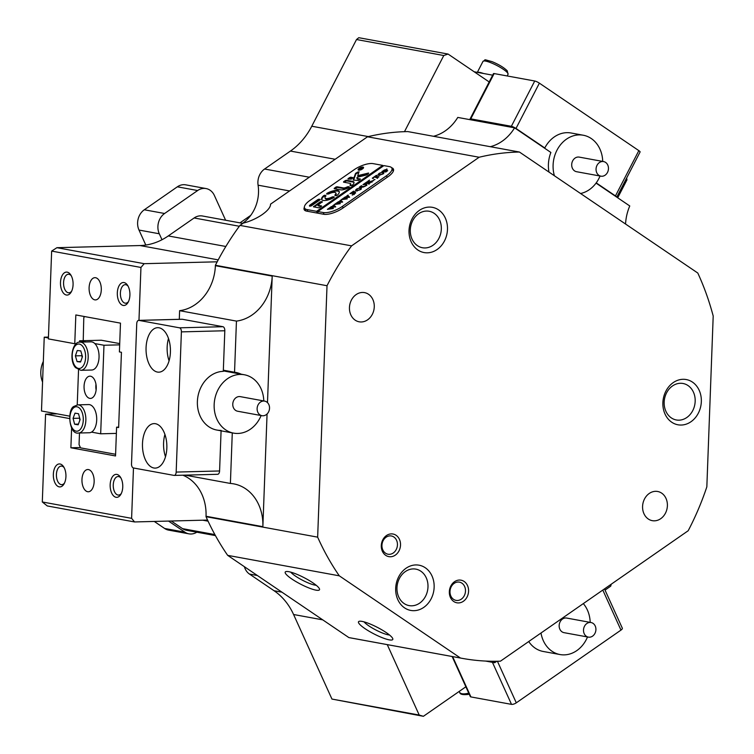 <?xml version="1.0" encoding="UTF-8"?>
<svg xmlns="http://www.w3.org/2000/svg" width="754" height="754" viewBox="0 0 754 754"><rect width="100%" height="100%" fill="white"/><g stroke="black" fill="none" stroke-linecap="round" stroke-linejoin="round"><path stroke-width="1.13" d="M43.336 361.383A22.252 18.492 100.4 0 0 40.801 371.769A22.252 18.492 100.4 0 0 42.563 382.042M269.527 407.631A7.417 6.164 100.4 0 0 264.663 401.109A7.417 6.164 100.4 0 0 257.123 409.168A7.417 6.164 100.4 0 0 261.987 415.699A7.417 6.164 100.4 0 0 269.527 407.631M264.663 401.109L240.309 396.642A7.417 6.164 100.4 0 0 232.769 404.709A7.417 6.164 100.4 0 0 237.633 411.232L261.987 415.699M261.12 415.539A29.67 24.656 -79.6 0 1 233.617 433.126A29.67 24.656 -79.6 0 1 214.155 407.019A29.67 24.656 -79.6 0 1 244.315 374.757A29.67 24.656 -79.6 0 1 263.787 400.864A29.67 24.656 -79.6 0 1 263.787 400.949M671.748 422.231A22.997 19.114 -79.6 0 1 665.876 391.166A22.997 19.114 -79.6 0 1 692.455 382.108A22.997 19.114 -79.6 0 1 698.327 413.183A22.997 19.114 -79.6 0 1 671.748 422.231M688.016 385.548A18.548 15.41 100.4 0 0 683.011 383.484A18.548 15.41 100.4 0 0 665.33 395.803A18.548 15.41 100.4 0 0 671.324 417.895A18.548 15.41 100.4 0 0 676.329 419.969A18.548 15.41 100.4 0 0 694.01 407.641A18.548 15.41 100.4 0 0 688.016 385.548M417.895 250.008A22.997 19.114 -79.6 0 1 412.023 218.943A22.997 19.114 -79.6 0 1 438.602 209.895A22.997 19.114 -79.6 0 1 444.474 240.96A22.997 19.114 -79.6 0 1 417.895 250.008M434.163 213.325A18.548 15.41 100.4 0 0 429.158 211.261A18.548 15.41 100.4 0 0 411.467 223.589A18.548 15.41 100.4 0 0 417.462 245.681A18.548 15.41 100.4 0 0 422.466 247.746A18.548 15.41 100.4 0 0 440.157 235.427A18.548 15.41 100.4 0 0 434.163 213.325M404.559 607.865A22.997 19.114 -79.6 0 1 398.687 576.801A22.997 19.114 -79.6 0 1 425.265 567.753A22.997 19.114 -79.6 0 1 431.137 598.817A22.997 19.114 -79.6 0 1 404.559 607.865M420.826 571.193A18.548 15.41 100.4 0 0 415.822 569.119A18.548 15.41 100.4 0 0 398.14 581.447A18.548 15.41 100.4 0 0 404.125 603.539A18.548 15.41 100.4 0 0 409.139 605.603A18.548 15.41 100.4 0 0 426.821 593.285A18.548 15.41 100.4 0 0 420.826 571.193M356.519 39.528L358.772 37.7L448.074 54.062L443.786 55.523L356.519 39.528L311.77 126.229A66.767 55.476 -79.6 0 1 290.431 151.064L264.579 169.019A14.835 12.328 100.4 0 0 259.838 174.542A14.835 12.328 100.4 0 0 258.085 185.182A34.863 28.972 -79.6 0 1 242.543 223.335M493.823 661.277A44.505 36.984 -79.6 0 1 494.671 662.728L485.595 661.069M365.087 628.695A19.284 3.685 27.3 0 1 359.158 621.315A19.284 3.685 27.3 0 1 386.199 632.559A19.284 3.685 27.3 0 1 392.777 638.666A19.284 3.685 27.3 0 1 383.965 638.336A19.284 3.685 27.3 0 1 365.087 628.695M364.05 621.861A15.58 2.978 -152.7 0 0 368.791 625.829A15.58 2.978 -152.7 0 0 389.498 635M291.807 578.978A19.284 3.685 27.3 0 1 285.879 571.598A19.284 3.685 27.3 0 1 312.91 582.842A19.284 3.685 27.3 0 1 319.498 588.949A19.284 3.685 27.3 0 1 310.686 588.629A19.284 3.685 27.3 0 1 291.807 578.978M290.761 572.145A15.58 2.978 -152.7 0 0 295.502 576.113A15.58 2.978 -152.7 0 0 316.218 585.283M66.361 295.021A11.498 6.305 88.5 0 1 60.49 282.43A11.498 6.305 88.5 0 1 67.21 272.147A11.498 6.305 88.5 0 1 70.688 274.786A11.498 6.305 88.5 0 1 71.13 292.156A11.498 6.305 88.5 0 1 66.361 295.021M71.244 275.719A9.274 5.08 -91.5 0 0 68.991 274.305A9.274 5.08 -91.5 0 0 68.407 274.258A9.274 5.08 -91.5 0 0 63.562 283.127A9.274 5.08 -91.5 0 0 68.303 292.759A9.274 5.08 -91.5 0 0 68.887 292.797A9.274 5.08 -91.5 0 0 71.639 291.195M59.208 486.867A11.498 6.305 88.5 0 1 53.346 474.275A11.498 6.305 88.5 0 1 60.066 463.993A11.498 6.305 88.5 0 1 63.543 466.641A11.498 6.305 88.5 0 1 63.986 484.011A11.498 6.305 88.5 0 1 59.208 486.867M64.099 467.574A9.274 5.08 -91.5 0 0 61.837 466.161A9.274 5.08 -91.5 0 0 61.263 466.113A9.274 5.08 -91.5 0 0 56.409 474.982A9.274 5.08 -91.5 0 0 61.159 484.605A9.274 5.08 -91.5 0 0 61.734 484.652A9.274 5.08 -91.5 0 0 64.495 483.05M116.041 497.282A11.498 6.305 88.5 0 1 110.169 484.699A11.498 6.305 88.5 0 1 116.889 474.407A11.498 6.305 88.5 0 1 120.367 477.056A11.498 6.305 88.5 0 1 120.81 494.426A11.498 6.305 88.5 0 1 116.041 497.282M120.923 477.989A9.274 5.08 -91.5 0 0 118.67 476.575A9.274 5.08 -91.5 0 0 118.086 476.528A9.274 5.08 -91.5 0 0 113.241 485.397A9.274 5.08 -91.5 0 0 117.982 495.02A9.274 5.08 -91.5 0 0 118.567 495.067A9.274 5.08 -91.5 0 0 121.319 493.465M123.185 305.436A11.498 6.305 88.5 0 1 117.322 292.844A11.498 6.305 88.5 0 1 124.033 282.562A11.498 6.305 88.5 0 1 127.511 285.201A11.498 6.305 88.5 0 1 127.963 302.571A11.498 6.305 88.5 0 1 123.185 305.436M128.067 286.134A9.274 5.08 -91.5 0 0 125.814 284.72A9.274 5.08 -91.5 0 0 125.23 284.673A9.274 5.08 -91.5 0 0 120.386 293.551A9.274 5.08 -91.5 0 0 125.126 303.174A9.274 5.08 -91.5 0 0 125.711 303.212A9.274 5.08 -91.5 0 0 128.472 301.609M385.728 555.349A11.498 9.557 -79.6 0 1 382.796 539.817A11.498 9.557 -79.6 0 1 396.086 535.293A11.498 9.557 -79.6 0 1 399.026 550.825A11.498 9.557 -79.6 0 1 385.728 555.349M393.861 537.008A9.274 7.71 100.4 0 0 391.364 535.971A9.274 7.71 100.4 0 0 382.523 542.135A9.274 7.71 100.4 0 0 385.52 553.182A9.274 7.71 100.4 0 0 388.018 554.218A9.274 7.71 100.4 0 0 396.858 548.054A9.274 7.71 100.4 0 0 393.861 537.008M453.776 601.513A11.498 9.557 -79.6 0 1 450.845 585.981A11.498 9.557 -79.6 0 1 464.134 581.457A11.498 9.557 -79.6 0 1 467.075 596.989A11.498 9.557 -79.6 0 1 453.776 601.513M461.91 583.172A9.274 7.71 100.4 0 0 459.412 582.135A9.274 7.71 100.4 0 0 450.572 588.299A9.274 7.71 100.4 0 0 453.569 599.345A9.274 7.71 100.4 0 0 456.066 600.382A9.274 7.71 100.4 0 0 464.907 594.218A9.274 7.71 100.4 0 0 461.91 583.172M661.663 493.135A14.835 12.328 100.4 0 0 657.658 491.485A14.835 12.328 100.4 0 0 643.511 501.344A14.835 12.328 100.4 0 0 648.308 519.016A14.835 12.328 100.4 0 0 652.314 520.665A14.835 12.328 100.4 0 0 666.461 510.807A14.835 12.328 100.4 0 0 661.663 493.135M368.536 294.277A14.835 12.328 100.4 0 0 364.531 292.618A14.835 12.328 100.4 0 0 350.384 302.477A14.835 12.328 100.4 0 0 355.181 320.158A14.835 12.328 100.4 0 0 359.177 321.807A14.835 12.328 100.4 0 0 373.334 311.949A14.835 12.328 100.4 0 0 368.536 294.277M95.607 277.717A11.131 6.098 -91.5 0 0 94.91 277.661A11.131 6.098 -91.5 0 0 89.095 288.311A11.131 6.098 -91.5 0 0 94.787 299.856A11.131 6.098 -91.5 0 0 95.485 299.913A11.131 6.098 -91.5 0 0 101.3 289.272A11.131 6.098 -91.5 0 0 95.607 277.717M88.463 469.572A11.131 6.098 -91.5 0 0 87.766 469.516A11.131 6.098 -91.5 0 0 81.95 480.157A11.131 6.098 -91.5 0 0 87.634 491.712A11.131 6.098 -91.5 0 0 88.341 491.768A11.131 6.098 -91.5 0 0 94.156 481.118A11.131 6.098 -91.5 0 0 88.463 469.572M433.465 136.285A44.505 36.984 100.4 0 0 457.772 117.426L514.596 127.841L550.882 152.459A30.414 25.278 100.4 0 0 548.978 172.082M223.344 370.195L234.541 372.25A30.414 25.278 100.4 0 1 235.804 372.438A30.414 25.278 100.4 0 1 241.12 374.163M179.292 319.319L179.612 310.686A44.505 36.984 100.4 0 0 215.38 265.691L215.39 265.267A255.926 212.666 -79.6 0 1 217.18 261.808A255.926 212.666 -79.6 0 1 239.96 225.408L243.288 223.09A22.252 7.945 -24.4 0 0 270.526 204.174L367.509 136.785A255.926 212.666 -79.6 0 1 404.483 131.667L443.786 55.523M69.566 418.564L45.57 414.163L42.299 501.976L131.601 518.337L133.477 467.97M138.972 320.356L140.951 267.453L51.649 251.091L48.379 338.895L74.759 343.73L75.834 314.955L120.48 323.136L119.405 351.92L121.441 352.288L118.632 427.556L116.606 427.179L115.532 455.963L70.885 447.772L71.621 427.933M611.23 584.218L610.721 586.15L605.038 590.099M465.868 686.79L423.399 716.3L331.948 699.062L419.215 715.056L387.254 644.623M232.279 432.881L230.394 483.446A44.505 36.984 -79.6 0 1 233.674 483.861A44.505 36.984 -79.6 0 1 262.863 526.678L267.067 413.984M267.491 402.617L272.203 276.105A44.505 36.984 -79.6 0 1 236.445 321.1L234.541 372.25M494.671 662.728L496.782 661.258M215.39 265.267L327.019 285.728A255.926 212.666 -79.6 0 1 351.581 245.861L479.139 157.247A255.926 212.666 -79.6 0 1 519.431 152.035L697.789 273.033A255.926 212.666 -79.6 0 1 713.199 316.03L706.837 486.867A255.926 212.666 -79.6 0 1 688.185 530.741L500.458 661.173A255.926 212.666 -79.6 0 1 462.287 658.374A255.926 212.666 -79.6 0 1 460.477 658.035L339.291 575.82L227.67 555.359A255.926 212.666 -79.6 0 1 207.557 520.072A255.926 212.666 -79.6 0 1 206.021 516.697L206.04 516.264A44.505 36.984 100.4 0 0 182.864 475.199M242.854 223.391L202.524 216.002A14.835 12.328 100.4 0 0 194.127 217.972L168.274 235.936A66.767 55.476 -79.6 0 1 140.027 245.55L56.918 247.689L144.184 263.683L217.18 261.808M144.184 263.683L140.951 267.453M131.601 518.337L134.561 521.947L47.295 505.953L42.299 501.976M207.557 520.072L134.561 521.947M327.019 285.728L317.651 537.15L206.021 516.697M419.215 715.056L423.399 716.3M514.596 127.841A44.505 36.984 -79.6 0 1 490.289 146.7M625.547 224.032A44.505 36.984 -79.6 0 1 629.76 205.965L596.056 183.109M626.649 178.01L626.989 179.81L617.714 197.793M448.074 54.062L489.176 81.95M404.483 131.667A255.926 212.666 -79.6 0 1 407.81 131.582L519.431 152.035M57.191 413.861L45.57 414.163M171.271 521.005L182.553 528.648A14.835 12.328 100.4 0 0 186.549 530.307L215.437 535.594M244.39 566.706A14.835 12.328 100.4 0 0 249.489 574.067L274.051 590.731A66.767 55.476 -79.6 0 1 293.579 614.51L331.948 699.062M118.651 427.132L116.606 427.179M339.291 575.82A255.926 212.666 -79.6 0 1 317.651 537.15M239.96 225.408L351.581 245.861M462.287 658.374L350.657 637.922A255.926 212.666 -79.6 0 1 348.857 637.573L460.477 658.035M479.139 157.247L367.509 136.785M348.857 637.573L227.67 555.359M304.38 207.265A14.835 5.297 -24.4 0 0 304.173 209.612A14.835 5.297 -24.4 0 0 306.661 211.139L323.711 214.268A14.835 5.297 -24.4 0 0 342.844 208.095L388.027 176.709A14.835 5.297 -24.4 0 0 393.418 169.094A14.835 5.297 -24.4 0 0 391.646 167.737M74.759 343.73L76.248 343.692M70.885 447.772L80.414 447.527M56.918 247.689L51.649 251.091M236.445 321.1L179.612 310.686M185.098 475.143L230.394 483.446M155.494 423.72A22.252 12.196 -91.5 0 0 154.099 423.607A22.252 12.196 -91.5 0 0 142.459 444.898A22.252 12.196 -91.5 0 0 153.844 467.989A22.252 12.196 -91.5 0 0 155.239 468.102A22.252 12.196 -91.5 0 0 166.87 446.82A22.252 12.196 -91.5 0 0 155.494 423.72M164.928 434.417A22.252 12.196 -91.5 0 0 165.503 456.745M159.066 327.792A22.252 12.196 -91.5 0 0 157.671 327.679A22.252 12.196 -91.5 0 0 146.04 348.97A22.252 12.196 -91.5 0 0 157.416 372.061A22.252 12.196 -91.5 0 0 158.811 372.174A22.252 12.196 -91.5 0 0 170.442 350.893A22.252 12.196 -91.5 0 0 159.066 327.792M168.5 338.489A22.252 12.196 -91.5 0 0 169.075 360.827M221.101 430.383A29.67 24.656 -79.6 0 1 216.85 430.053A29.67 24.656 -79.6 0 1 197.388 401.505A29.67 24.656 -79.6 0 1 223.297 371.345L224.815 330.761L181.394 331.883A3.713 2.036 -91.5 0 0 179.499 327.82L138.906 320.384A3.713 2.036 -91.5 0 0 138.679 320.365A3.713 2.036 -91.5 0 0 136.738 323.702L131.516 463.899A3.713 2.036 -91.5 0 0 133.411 467.961L174.004 475.397A3.713 2.036 -91.5 0 0 174.231 475.416A3.713 2.036 -91.5 0 0 176.172 472.079L181.394 331.883M176.172 472.079L219.584 470.967L221.082 430.826M219.584 470.967A3.713 2.036 88.5 0 1 217.652 474.304A3.713 2.036 88.5 0 1 217.425 474.285M179.499 327.82L222.92 326.708L182.327 319.262L138.906 320.384M222.92 326.708A3.713 2.036 88.5 0 1 224.815 330.761M239.96 222.864L250.733 215.38M587.507 636.96A29.67 24.656 -79.6 0 1 560.015 654.547L543.238 651.475A29.67 24.656 -79.6 0 1 528.724 641.531M604.491 588.893L622.323 628.195A3.713 1.319 155.6 0 1 620.976 630.099L516.292 702.832A3.713 1.319 155.6 0 1 511.514 704.368L470.92 696.932A3.713 1.319 155.6 0 1 470.298 696.555L452.127 656.517M592.993 623.322A7.417 6.164 100.4 0 0 591.051 622.531A7.417 6.164 100.4 0 0 583.964 627.498A7.417 6.164 100.4 0 0 586.433 636.338A7.417 6.164 100.4 0 0 588.374 637.121A7.417 6.164 100.4 0 0 595.462 632.154A7.417 6.164 100.4 0 0 592.993 623.322M591.051 622.531L566.697 618.063A7.417 6.164 100.4 0 0 559.609 623.04A7.417 6.164 100.4 0 0 562.079 631.871A7.417 6.164 100.4 0 0 564.02 632.663L588.374 637.121M560.015 654.547A29.67 24.656 -79.6 0 1 552.23 651.399A29.67 24.656 -79.6 0 1 540.995 633.011M583.313 603.605A29.67 24.656 -79.6 0 1 590.184 622.37M79.49 433.003L79.057 444.615L80.574 447.867L115.598 454.285M84.533 316.548L83.788 317.698L83.232 340.695M69.679 416.151L41.489 410.987L44.232 337.198L48.407 337.962M44.232 337.198L48.444 337.085M544.086 147.85L544.793 147.982A29.67 24.656 -79.6 0 1 571.08 132.996L583.257 135.23A29.67 24.656 -79.6 0 1 602.71 161.007A29.67 24.656 -79.6 0 1 602.729 161.422M494.143 73.572L470.769 118.859A3.713 0.707 -152.7 0 0 470.091 118.934L493.465 73.647A3.713 0.707 27.3 0 1 494.143 73.572L534.737 81.008A3.713 0.707 27.3 0 1 539.383 83.157L516 128.444L544.793 147.982M516 128.444A3.713 0.707 -152.7 0 0 511.353 126.304L534.737 81.008M470.769 118.859L511.353 126.304M470.091 118.934A3.713 0.707 -152.7 0 0 470.732 119.801M539.383 83.157L638.836 150.63A3.713 0.707 27.3 0 1 640.099 151.959L616.772 197.162M596.226 182.873L615.462 195.917L638.836 150.63M616.734 197.133A3.713 0.707 -152.7 0 0 615.462 195.917M608.459 168.029A7.417 6.164 100.4 0 0 603.596 161.582A7.417 6.164 100.4 0 0 596.056 169.735A7.417 6.164 100.4 0 0 600.929 176.172A7.417 6.164 100.4 0 0 608.459 168.029M603.596 161.582L579.242 157.115A7.417 6.164 100.4 0 0 571.702 165.267A7.417 6.164 100.4 0 0 576.574 171.714L600.929 176.172M554.397 175.757A29.67 24.656 -79.6 0 1 553.106 167.822A29.67 24.656 -79.6 0 1 583.257 135.23M600.052 176.012A29.67 24.656 -79.6 0 1 580.552 193.505M362.759 167.294A2.592 0.924 -24.4 0 0 359.903 168.067A2.592 0.924 -24.4 0 0 358.47 169.707A2.592 0.924 -24.4 0 0 358.904 169.97A2.592 0.924 -24.4 0 0 361.76 169.198A2.592 0.924 -24.4 0 0 363.202 167.558A2.592 0.924 -24.4 0 0 362.759 167.294M358.631 170.168A2.969 1.056 -24.4 0 0 361.892 169.282A2.969 1.056 -24.4 0 0 363.541 167.407A2.969 1.056 -24.4 0 0 363.042 167.105A2.969 1.056 -24.4 0 0 359.771 167.982A2.969 1.056 -24.4 0 0 358.131 169.857A2.969 1.056 -24.4 0 0 358.631 170.168M368.593 173.043L357.707 175.644L359.074 171.705L356.19 172.93A2.224 0.792 -24.4 0 0 355.388 173.788L353.287 179.622A2.224 0.792 -24.4 0 0 353.287 179.904A2.224 0.792 -24.4 0 0 353.654 180.14L358.678 180.47L360.421 179.028L357.283 178.387A2.224 0.792 155.6 0 1 356.906 178.151A2.224 0.792 155.6 0 1 356.906 177.869L357.113 177.303L365.586 175.211A2.224 0.792 -24.4 0 0 367.452 174.372L368.593 173.043M368.404 173.712L357.999 176.276L357.707 175.644M358.942 172.214L356.482 173.561A2.224 0.792 -24.4 0 0 355.671 174.419L353.617 180.131M337.575 190.498A9.642 3.44 -24.4 0 0 326.934 193.382L326.595 194.042L328.612 193.995A5.938 2.121 155.6 0 1 334.823 192.411A5.938 2.121 155.6 0 1 335.822 193.015A5.938 2.121 155.6 0 1 334.823 195.135L335.898 195.748L337.208 195.258A9.642 3.44 -24.4 0 0 339.196 191.488A9.642 3.44 -24.4 0 0 337.575 190.498M339.3 191.818A9.642 3.44 -24.4 0 0 337.867 191.13A9.642 3.44 -24.4 0 0 327.227 194.014L327.038 194.127M335.822 193.015L336.105 193.646A5.938 2.121 155.6 0 1 335.247 195.635M366.303 184.683L365.803 185.927L363.221 187.067L359.469 187.086L361.534 185.644L361.175 186.106L363.108 186.54L365.681 185.88L365.822 184.56L362.976 184.645L364.7 183.448L364.361 183.919L366.878 184.636M361.175 186.106L362.797 187.067M366.821 185.475L365.822 184.56M368.942 180.951L368.499 182.223L373.72 180.385L371.468 181.95L368.037 182.732L370.553 182.581L368.489 184.023L368.517 183.42L364.842 183.354L366.906 181.912L366.878 182.515L367.98 182.713L368.499 181.196L367.707 181.356L369.507 180.102L368.942 180.951M366.576 182.289L367.16 183.147L368.263 183.345L367.98 182.713M368.706 181.648L368.414 181.092M374.804 179.678L374.201 179.565L374.992 179.499M372.985 178.368L372.278 178.18L376.34 175.362L377.179 175.456L374.766 176.587L378.96 176.747L376.896 178.18L377.254 177.708L374.078 177.058L372.985 178.368M382.834 172.628L383.729 172.638L383.447 172.006L382.928 174.033L378.631 175.362L378.037 174.551L379.224 173.307L383.447 172.006L384.088 172.374M378.631 175.362L378.037 174.551L378.32 175.173L378.734 174.579M383.258 166.069L316.868 211.949L318.084 212.176L317.802 211.544L383.918 165.607L389.394 166.615A14.835 5.297 -24.4 0 1 391.882 168.133L393.296 171.243M317.802 211.544L323.277 212.543A14.835 5.297 -24.4 0 0 342.42 206.379L386.491 175.757A14.835 5.297 -24.4 0 0 391.882 168.133M387.009 169.518L386.764 168.99L385.275 170.828L387.707 170.668L385.643 172.11L385.671 171.507L381.986 171.431L387.085 169.169M360.318 188.274L361.213 188.283L360.93 187.652L360.403 189.678L356.114 191.007L355.52 190.197L356.708 188.952L360.93 187.652L361.571 188.019M356.114 191.007L355.52 190.197L355.803 190.828L356.218 190.225M354.286 191.393L351.496 192.76L353.061 193.043L354.21 191.799L355.379 192.016L353.221 193.071L355.681 192.92L353.617 194.353L353.984 193.891L351.307 193.326L349.96 193.684L353.541 191.196L354.286 191.393M354.003 192.524L354.069 191.902M352.702 195.032L352.09 194.918L352.881 194.852M346.689 196.049L348.15 195.032L347.848 195.456L349.611 197.18L346.209 197.633L347.217 198.849L341.298 199.706L343.127 198.434L346.642 198.49L345.596 197.699L343.513 198.161L345.436 196.832L348.829 196.945L347.462 195.71L346.689 196.049M348.141 196.097L349.385 197.312M343.136 198.519L343.174 199.273M345.407 196.945L345.464 197.708M339.734 200.884L341.194 199.867L340.893 200.291L342.655 202.015L339.253 202.468L340.261 203.684L334.342 204.541L336.171 203.269L339.686 203.326L338.64 202.534L336.557 202.996L338.48 201.667L341.873 201.77L340.506 200.545L339.734 200.884M340.902 200.31L342.429 202.147M336.171 203.269L336.218 204.108M338.452 201.77L338.508 202.543M332.778 205.71L334.239 204.702L333.937 205.116L335.7 206.841L332.297 207.303L333.306 208.509L327.387 209.376L329.215 208.104L332.731 208.151L331.685 207.359L329.602 207.831L331.524 206.502L334.917 206.605L333.551 205.38L332.778 205.71M333.937 205.135L335.473 206.982M329.225 208.179L329.262 208.943M331.496 206.605L331.553 207.378M382.985 166.012L382.693 165.38L316.586 211.318L307.048 209.574L307.858 211.356M382.693 165.38L373.155 163.637A14.835 5.297 -24.4 0 0 354.022 169.801L309.951 200.423A14.835 5.297 -24.4 0 0 304.55 208.047A14.835 5.297 -24.4 0 0 307.048 209.574M319.885 199.933L320.214 199.471L319.027 199.188L317.858 199.565L310.262 204.843A2.224 0.792 -24.4 0 0 309.451 205.983A2.224 0.792 -24.4 0 0 309.828 206.21L311.317 205.889L319.885 199.933M317.915 205.229L322.326 201.723L320.12 201.912L313.419 206.803L318.669 207.831L319.837 207.454L321.628 205.974L317.915 205.229L318.197 205.861L321.317 206.426M349.941 183.326A3.713 1.319 155.6 0 1 350.572 183.712A3.713 1.319 155.6 0 1 349.903 185.069L350.959 185.691L352.25 185.22A7.417 2.648 -24.4 0 0 353.946 182.176A7.417 2.648 -24.4 0 0 352.702 181.412L346.293 180.244L343.72 181.591L343.541 182.157L349.941 183.326M326.011 195.804L324.936 195.192L323.626 195.682A9.642 3.44 -24.4 0 0 321.638 199.452A9.642 3.44 -24.4 0 0 333.89 197.557L334.239 196.898L332.222 196.945A5.938 2.121 155.6 0 1 325.012 197.925A5.938 2.121 155.6 0 1 326.011 195.804M348.122 178.528L347.952 179.094L351.373 179.132L353.108 177.68L350.704 177.181L348.122 178.528L348.395 179.179L349.818 178.189L349.536 177.558M347.274 186.898A3.713 1.319 155.6 0 1 343.334 187.925L336.934 186.747L335.756 187.124L334.173 188.66L340.582 189.838A7.417 2.648 -24.4 0 0 348.989 187.492L349.46 186.935L348.244 186.643L347.274 186.898L347.566 187.529A3.713 1.319 155.6 0 1 343.617 188.557L337.217 187.378L334.625 188.745L334.352 188.104M361.92 168.208L360.431 168.868L361.505 168.792L360.591 169.433L358.961 169.132L361.109 167.991L360.959 168.453L361.986 168.359M316.868 211.949L316.586 211.318M349.14 187.388L347.566 187.529M352.797 178.142L349.818 178.189M334.079 197.444L332.505 197.576A5.938 2.121 155.6 0 1 325.294 198.556L325.012 197.925M325.869 195.946L323.909 196.313A9.642 3.44 -24.4 0 0 321.826 199.753M350.572 183.712L350.855 184.344A3.713 1.319 155.6 0 1 350.318 185.569M354.031 182.515A7.417 2.648 -24.4 0 0 352.985 182.044L346.586 180.875L343.994 182.232L343.72 181.591M322.156 202.279L320.403 202.543L314.022 206.982L313.749 206.342M360.101 179.48L357.566 179.018A2.224 0.792 155.6 0 1 357.189 178.783L356.906 178.151M319.903 199.923L318.141 200.196L310.554 205.474A2.224 0.792 -24.4 0 0 309.8 206.21M361.175 169.019L360.874 168.312M359.686 168.726L360.761 168.255L359.818 169.019M360.487 168.83L360.761 168.255M386.359 171.61L385.275 170.828M386.237 169.697L386.943 169.603M385.85 170.479L385.973 169.565L384.012 170.159L383.852 171.149L386.095 171.017M383.569 170.517L385.134 170.8L385.973 169.565M385.417 171.431L385.134 170.8M378.904 174.824L379.733 175.409L378.904 174.824M380.789 172.685L378.612 174.193L379.451 174.777L382.768 174.014L382.693 172.591L380.789 172.685M383.777 173.608L382.693 172.591M379.705 175.362L378.612 174.193M377.613 177.68L375.058 177.218L374.766 176.587M369.206 183.524L368.037 182.732M368.263 183.345L368.781 181.827M361.468 186.738L361.185 186.134L361.468 186.738M363.343 187.049L363.108 186.54M356.378 190.47L357.217 191.054L356.378 190.47M358.263 188.33L356.095 189.838L356.925 190.423L360.242 189.659L360.167 188.236L358.263 188.33M361.251 189.254L360.167 188.236M357.189 191.007L356.095 189.838M353.061 193.043L353.353 193.674L351.779 193.392L351.496 192.76M354.333 193.853L353.221 193.071M348.131 196.087L347.858 195.475M347.236 198.83L346.209 197.633M345.539 197.887L346.312 197.859M340.28 203.665L339.253 202.468M338.584 202.722L339.357 202.685M333.325 208.5L332.297 207.303M331.628 207.557L332.401 207.52M492.673 75.174L474.181 71.781M483.531 73.496A14.09 2.696 -152.7 0 0 477.527 72.393M89.745 398.366A11.131 6.098 -91.5 0 0 90.442 398.423A11.131 6.098 -91.5 0 0 96.258 387.773A11.131 6.098 -91.5 0 0 90.565 376.227A11.131 6.098 -91.5 0 0 89.867 376.171A11.131 6.098 -91.5 0 0 84.052 386.821A11.131 6.098 -91.5 0 0 89.745 398.366M116.37 433.399L100.678 433.804L91.507 432.117M77.238 404.889L78.539 369.884M79.575 342.165L79.622 340.789L86.069 341.977M119.716 343.598L101.338 340.233L79.622 340.789M94.806 343.57L103.977 345.257L100.678 433.804M119.669 344.851L103.977 345.257M96.116 389.988A11.131 6.098 88.5 0 1 95.975 384.295M82.177 357.396A5.561 3.044 88.5 0 1 82.082 355.417M95.372 344.173A14.09 7.728 88.5 0 1 98.812 359.894A14.09 7.728 88.5 0 1 91.686 370.026L80.829 370.308A14.09 7.728 88.5 0 0 87.954 360.176A14.09 7.728 88.5 0 0 84.514 344.455A14.09 7.728 88.5 0 0 80.103 342.127L90.961 341.845A14.09 7.728 88.5 0 1 95.372 344.173M82.129 357.537L81.903 354.814M77.238 350.516L80.763 350.893L82.44 356.642L80.593 362.005L77.078 361.618L75.391 355.869L77.238 350.516M80.763 361.524L77.078 361.618M81.602 355.709L75.391 355.869M92.422 431.476A14.09 7.728 88.5 0 1 89.349 432.749L78.491 433.032A14.09 7.728 88.5 0 0 81.573 431.759A14.09 7.728 88.5 0 0 85.617 415.85A14.09 7.728 88.5 0 0 77.766 404.851L88.623 404.568A14.09 7.728 88.5 0 1 96.465 415.567A14.09 7.728 88.5 0 1 92.422 431.476M79.83 420.308L79.538 417.49M79.858 420.232A5.561 3.044 88.5 0 1 79.736 418.253M80.094 419.592L78.143 424.822L74.627 424.21L73.063 418.366L75.014 413.135L78.529 413.748L80.094 419.592M78.416 424.106L74.627 424.21M79.264 418.206L73.063 418.366M145.805 245.05L139 230.055A14.835 12.328 -79.6 0 1 139.547 215.295A14.835 12.328 -79.6 0 1 144.297 209.782L177.35 186.813A14.835 12.328 -79.6 0 1 185.748 184.843L206.049 188.557A14.835 12.328 100.4 0 0 197.642 190.536L177.35 186.813M144.297 209.782L164.589 213.495A14.835 12.328 100.4 0 0 159.848 219.018A14.835 12.328 100.4 0 0 159.292 233.778L139 230.055M164.617 528.469L184.918 532.183A14.835 12.328 100.4 0 0 188.924 533.841L168.623 530.119A14.835 12.328 -79.6 0 1 164.617 528.469L154.268 521.438M184.918 532.183L168.538 521.071M161.997 239.734L159.292 233.778M164.589 213.495L197.642 190.536M206.049 188.557A14.835 12.328 100.4 0 1 214.39 195.493L225.616 220.234M188.924 533.841A14.835 12.328 100.4 0 0 196.841 532.192M264.579 169.019L309.319 177.218M262.863 526.678L206.04 516.264M215.38 265.691L272.203 276.105M290.431 151.064L335.162 159.264M168.274 235.936L225.842 246.483M239.329 226.266L194.127 217.972M202.741 520.194L208.076 521.174M182.553 528.648L214.871 534.577M257.368 575.509L249.489 574.067M274.051 590.731L281.921 592.173M293.579 614.51L322.721 619.854M311.77 126.229L368.32 136.597M140.027 245.55L218.208 259.876M289.555 190.951L258.085 185.182M452.617 656.602L470.92 696.932M511.514 704.368L492.428 662.323M497.423 661.249L516.292 702.832M620.976 630.099L602.804 590.062M368.376 173.712L368.093 173.081M357.745 172.685L357.453 172.053M327.227 194.014L326.934 193.382M386.491 175.757L387.188 177.284M323.277 212.543L324.088 214.325M342.42 206.379L343.117 207.916M343.617 188.557L343.334 187.925M348.527 187.275L348.244 186.643M336.048 187.755L335.756 187.124M337.217 187.378L336.934 186.747M350.987 177.812L350.704 177.181M332.505 197.576L332.222 196.945M333.457 197.331L333.164 196.7M323.909 196.313L323.626 195.682M325.228 195.823L324.936 195.192M345.417 181.252L345.125 180.621M346.586 180.875L346.293 180.244M352.985 182.044L352.702 181.412M320.403 202.543L320.12 201.912M321.572 202.166L321.289 201.535M357.566 179.018L357.283 178.387M353.503 180.093L353.287 179.622M355.671 174.419L355.388 173.788M356.482 173.561L356.19 172.93M310.554 205.474L310.262 204.843M318.141 200.196L317.858 199.565M319.31 199.819L319.027 199.188M346.199 197.868L345.907 197.237M339.243 202.703L338.951 202.072M332.288 207.529L332.005 206.898M490.835 62.723A14.09 2.696 -152.7 0 0 483.003 61.366C486.735 59.67 481.655 58.821 492.136 61.668C498.865 64.467 503.889 67.511 507.225 70.801L508.055 74.297A14.09 2.696 -152.7 0 0 490.835 62.723M459.243 691.399L459.648 692.295A14.09 5.033 -24.4 0 0 466.792 693.567A14.09 5.033 -24.4 0 0 468.743 693.133M75.4 366.472A12.243 6.711 -91.5 0 0 84.636 362.994A12.243 6.711 -91.5 0 0 82.431 346.048A12.243 6.711 -91.5 0 0 73.195 349.517A12.243 6.711 -91.5 0 0 75.4 366.472M73.59 407.848A12.243 6.711 -91.5 0 0 70.565 424.059A12.243 6.711 -91.5 0 0 79.566 430.11A12.243 6.711 -91.5 0 0 82.591 413.899A12.243 6.711 -91.5 0 0 73.59 407.848M223.316 370.902L244.315 374.757M216.85 430.053L233.617 433.126M174.231 475.416L217.652 474.304M138.679 320.365L182.1 319.244M358.678 170.178L358.47 169.707M304.55 208.047L305.87 210.941M363.409 168.029L363.202 167.558M360.751 169.216L361.034 169.848M386.255 169.735L386.548 170.366M378.64 174.372L378.923 175.003M377.254 177.699L377.537 178.33M372.9 178.142L373.192 178.773M371.628 181.648L371.92 182.28M368.857 183.542L369.14 184.174M366.538 182.402L366.83 183.034M368.489 181.148L368.772 181.78M364.371 183.938L364.653 184.57M356.124 190.017L356.406 190.649M354.276 192.034L354.559 192.666M353.975 193.872L354.267 194.504M342.91 198.792L343.193 199.424M345.172 197.209L345.455 197.84M335.954 203.627L336.237 204.259M338.216 202.044L338.499 202.675M328.998 208.462L329.281 209.094M331.26 206.879L331.543 207.51M477.339 72.356L483.003 61.366M507.197 75.965L508.055 74.297M469.214 694.17L467.876 694.462C462.607 695.009 459.865 694.293 459.648 692.295M80.103 342.127C72.29 341.194 68.812 360.497 75.541 367.632L80.829 370.308M77.766 404.851L73.949 406.387C67.125 409.252 68.831 434.888 78.491 433.032"/></g></svg>
